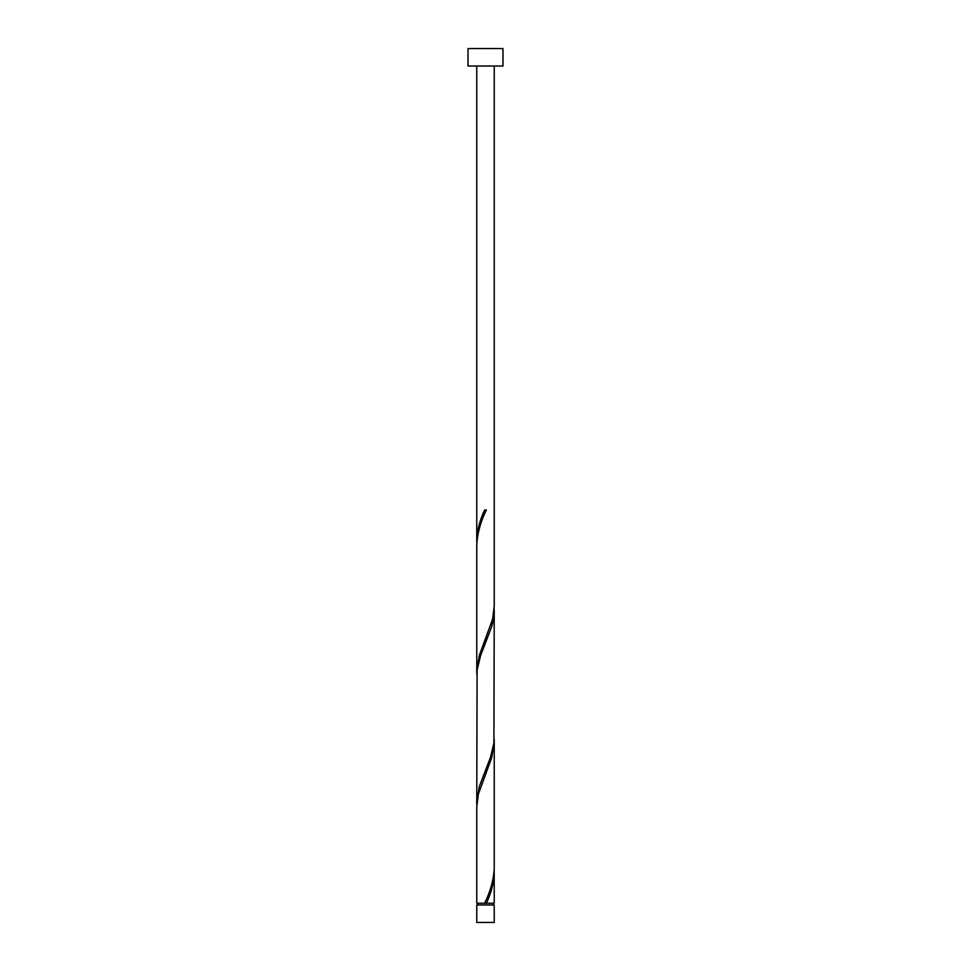 <?xml version="1.0" encoding="UTF-8"?>
<svg xmlns="http://www.w3.org/2000/svg" width="971" height="971" viewBox="0 0 971 971"><rect width="100%" height="100%" fill="white"/><g stroke="black" fill="none" stroke-linecap="round" stroke-linejoin="round"><path stroke-width="1.46" d="M494.239 922.45L476.761 922.45L476.761 904.972L494.239 904.972L494.239 922.45M493.365 904.972L493.365 903.224M477.635 904.972L477.635 903.224M502.978 66.028L468.022 66.028L468.022 48.55L502.978 48.55L502.978 66.028M494.239 66.028L494.239 606.183L492.588 619.207L479.237 655.619L476.761 671.726L476.761 544.84C477.416 533.2 480.621 521.585 486.374 509.969L484.626 509.969C479.783 520.201 477.162 530.433 476.761 540.641L476.761 66.028M485.937 511.001L486.374 509.969M485.063 902.193L484.626 903.224L476.761 903.224L476.761 807.01L478.412 793.987L491.763 757.574L494.239 741.468L494.239 868.353C493.584 879.993 490.379 891.609 484.626 903.224L494.239 903.224L494.19 870.453M486.374 903.224C491.217 892.992 493.838 882.76 494.239 872.553M494.239 610.383L493.911 743.009L490.416 757.574L479.237 786.704L476.761 802.811L477.089 670.184L480.584 655.619L491.763 626.489L493.462 619.207L494.19 608.283M476.761 802.811L476.81 804.91M494.239 741.468L494.19 739.368M476.761 671.726L476.81 673.825M476.761 540.641L476.81 542.74"/></g></svg>
